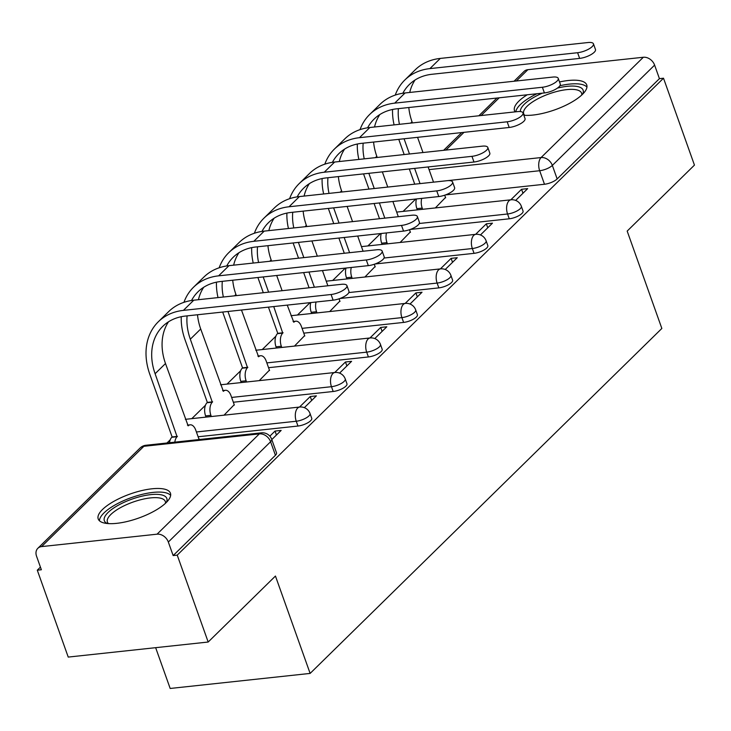 <?xml version="1.0" encoding="UTF-8"?>
<svg xmlns="http://www.w3.org/2000/svg" width="731" height="731" viewBox="0 0 731 731"><rect width="100%" height="100%" fill="white"/><g stroke="black" fill="none" stroke-linecap="round" stroke-linejoin="round"><path stroke-width="1.1" d="M410.292 229.443L509.269 218.797A9.832 3.271 -19.6 0 0 521.943 213.489A9.832 3.271 -19.6 0 0 523.049 211.067L521.34 206.27A9.832 3.271 160.4 0 1 520.234 208.691A9.832 3.271 160.4 0 1 507.561 213.991L419.256 223.494M375.076 263.982L474.053 253.337A9.832 3.271 -19.6 0 0 486.727 248.028A9.832 3.271 -19.6 0 0 487.824 245.607L486.115 240.81A9.832 3.271 160.4 0 1 485.018 243.231A9.832 3.271 160.4 0 1 472.345 248.531L384.04 258.034M339.851 298.522L438.838 287.877A9.832 3.271 -19.6 0 0 451.511 282.568A9.832 3.271 -19.6 0 0 452.608 280.147L450.899 275.349A9.832 3.271 160.4 0 1 449.803 277.771A9.832 3.271 160.4 0 1 437.12 283.071L348.824 292.574M303.776 333.153L403.613 322.417A9.832 3.271 -19.6 0 0 416.295 317.108A9.832 3.271 -19.6 0 0 417.392 314.695L415.683 309.889A9.832 3.271 160.4 0 1 414.578 312.311A9.832 3.271 160.4 0 1 401.904 317.61L302.067 328.356M268.56 367.693L368.397 356.956A9.832 3.271 -19.6 0 0 381.07 351.648A9.832 3.271 -19.6 0 0 382.176 349.235L380.467 344.429A9.832 3.271 160.4 0 1 379.362 346.85A9.832 3.271 160.4 0 1 366.688 352.15L266.852 362.896M233.344 402.233L333.181 391.496A9.832 3.271 -19.6 0 0 345.854 386.187A9.832 3.271 -19.6 0 0 346.96 383.775L345.251 378.969A9.832 3.271 160.4 0 1 344.146 381.39A9.832 3.271 160.4 0 1 331.472 386.699L231.626 397.436M198.119 436.772L297.965 426.036A9.832 3.271 -19.6 0 0 310.638 420.736A9.832 3.271 -19.6 0 0 311.744 418.315L310.026 413.508A9.832 3.271 160.4 0 1 308.93 415.93A9.832 3.271 160.4 0 1 296.256 421.239L196.411 431.975M102.504 509.498A38.341 12.765 -19.6 0 0 98.21 518.937A38.341 12.765 -19.6 0 0 127.322 521.459A38.341 12.765 -19.6 0 0 166.147 502.645A38.341 12.765 -19.6 0 0 170.442 493.206A38.341 12.765 -19.6 0 0 141.33 490.684A38.341 12.765 -19.6 0 0 102.504 509.498M527.234 94.783A38.341 12.765 -19.6 0 0 518.791 101.216A38.341 12.765 -19.6 0 0 514.496 110.646A38.341 12.765 -19.6 0 0 515.172 111.87M523.853 115.251A38.341 12.765 -19.6 0 0 582.443 94.363A38.341 12.765 -19.6 0 0 586.737 84.924A38.341 12.765 -19.6 0 0 559.517 81.963M415.72 199.033L403.11 211.396M380.504 233.573L367.894 245.936M345.288 268.113L332.678 280.476M310.072 302.652L297.462 315.015M275.879 336.187L262.246 349.555M240.663 370.727L227.03 384.095M205.438 405.266L191.805 418.635M170.222 439.806L166.979 442.995M40.433 567.11L37.29 570.189L41.365 569.751L36.55 556.209A9.832 7.529 -134.4 0 1 37.829 548.314A9.832 7.529 -134.4 0 1 41.603 546.596L157.064 534.178L259.331 433.885L143.87 446.303L41.603 546.596M155.648 647.675L170.177 688.465L310.127 673.415L275.45 576.046L208.18 642.028L177.231 555.131L663.51 78.208L694.45 165.105L627.18 231.087L661.847 328.457L310.127 673.415M208.18 642.028L68.23 657.078L37.29 570.189M514.067 81.232L524.1 71.391A9.832 7.529 45.6 0 1 527.873 69.683L643.344 57.256A9.832 7.529 45.6 0 1 654.61 65.114L659.426 78.656L557.159 178.949A9.832 3.271 160.4 0 1 544.485 184.258L445.508 194.903M659.426 78.656L663.51 78.208M173.156 555.569L275.423 455.276A9.832 3.271 -19.6 0 0 276.519 452.854L271.704 439.313A9.832 3.271 160.4 0 1 270.598 441.734L168.331 542.037L173.156 555.569L177.231 555.131M168.331 542.037A9.832 7.529 -134.4 0 0 157.064 534.178M271.795 439.587L281.161 430.413L275.039 431.071L276.446 435.027M199.207 439.532L199.554 439.185L199.006 439.249M304.361 407.651L316.377 395.864L310.255 396.522L311.662 400.487M224.042 415.171L234.222 404.709M339.577 373.112L351.593 361.324L345.471 361.982L346.887 365.948M259.258 380.632L269.437 370.16M374.793 338.572L386.809 326.784L380.687 327.442L382.103 331.408M294.474 346.092L304.653 335.62M410.009 304.032L422.025 292.245L415.912 292.903L417.319 296.868M329.69 311.552L339.869 301.081M445.225 269.492L457.25 257.705L451.128 258.363L452.535 262.328M364.915 277.012L375.094 266.541M480.45 234.953L492.466 223.165L486.343 223.823L487.751 227.789M400.131 242.473L410.31 232.001M515.666 200.413L527.681 188.625L521.559 189.283L522.967 193.249M275.039 431.071L269.849 436.151M435.347 207.933L445.526 197.461M310.255 396.522L299.518 407.057M345.471 361.982L334.743 372.518M380.687 327.442L369.959 337.969M415.912 292.903L405.175 303.429M451.128 258.363L440.391 268.889M486.343 223.823L475.607 234.349M521.559 189.283L510.823 199.81M331.088 294.502A11.303 3.765 -19.6 0 0 342.263 290.828A11.303 3.765 -19.6 0 0 346.933 285.611A11.303 3.765 -19.6 0 0 341.478 284.313L193.779 300.203L183.39 310.383L331.088 294.502L333.108 300.176L185.409 316.057A58.983 45.158 -134.4 0 0 162.766 326.346A58.983 45.158 -134.4 0 0 155.109 373.724L177.085 436.718A9.832 5.409 83.9 0 0 174.828 442.145M346.933 285.611L348.952 291.294A11.303 3.765 160.4 0 1 344.283 296.512A11.303 3.765 160.4 0 1 333.108 300.176M177.423 436.38L172.114 436.955L149.809 374.299A65.37 50.055 45.6 0 1 158.298 321.786A65.37 50.055 45.6 0 1 183.39 310.383M169.528 442.721A9.832 5.409 -96.1 0 1 171.776 437.284L172.114 436.955M199.106 439.541L195.771 430.166A9.832 5.409 83.9 0 0 190.206 424.821A9.832 5.409 83.9 0 0 188.15 425.862L165.498 363.535L155.109 373.724M158.298 321.786L168.678 311.598A65.37 50.055 45.6 0 1 193.779 300.203M168.505 321.804A58.983 45.158 -134.4 0 0 165.498 363.535M107.311 523.515A33.178 11.047 160.4 0 1 120.514 504.043A33.178 11.047 160.4 0 1 162.538 495.143A33.178 11.047 160.4 0 1 166.284 502.517M165.434 503.33A30.72 10.225 -19.6 0 0 165.288 501.439A30.72 10.225 -19.6 0 0 161.313 498.396A30.72 10.225 -19.6 0 0 126.902 504.5A30.72 10.225 -19.6 0 0 107.402 522.053A30.72 10.225 -19.6 0 0 108.48 523.606M170.652 495.399A38.094 12.683 -19.6 0 0 166.531 493.005A38.094 12.683 -19.6 0 0 126.006 499.657A38.094 12.683 -19.6 0 0 99.434 520.764M520.408 111.569A33.178 11.047 160.4 0 1 542.338 93.157M557.497 88.067A33.178 11.047 160.4 0 1 578.824 86.861A33.178 11.047 160.4 0 1 582.58 94.235M581.721 95.048A30.72 10.225 -19.6 0 0 581.574 93.157A30.72 10.225 -19.6 0 0 577.609 90.105A30.72 10.225 -19.6 0 0 543.197 96.218A30.72 10.225 -19.6 0 0 523.698 113.771A30.72 10.225 -19.6 0 0 524.776 115.324M586.938 87.117A38.094 12.683 -19.6 0 0 582.817 84.723A38.094 12.683 -19.6 0 0 559.9 85.737M537.011 93.732A38.094 12.683 -19.6 0 0 515.775 111.806M366.304 259.962A11.303 3.765 -19.6 0 0 377.479 256.289A11.303 3.765 -19.6 0 0 382.149 251.071A11.303 3.765 -19.6 0 0 376.693 249.774L228.995 265.664L218.606 275.843L366.304 259.962L368.323 265.636L220.634 281.517A58.983 45.158 -134.4 0 0 197.991 291.806A58.983 45.158 -134.4 0 0 191.531 300.496M382.149 251.071L384.168 256.745A11.303 3.765 160.4 0 1 379.499 261.963A11.303 3.765 160.4 0 1 368.323 265.636M187.09 315.883A58.983 45.158 -134.4 0 0 190.325 339.184L212.301 402.178A9.832 5.409 83.9 0 0 210.893 415.336L211.323 416.542M212.639 401.84L207.339 402.415L185.025 339.751A65.37 50.055 45.6 0 1 181.251 316.715M206.023 417.109L205.594 415.902A9.832 5.409 -96.1 0 1 207.001 402.744L207.339 402.415M234.349 405.065L230.987 395.626A9.832 5.409 83.9 0 0 225.422 390.281A9.832 5.409 83.9 0 0 223.366 391.323L200.714 328.996L190.325 339.184M183.947 302.332A65.37 50.055 45.6 0 1 193.514 287.246A65.37 50.055 45.6 0 1 218.606 275.843M193.514 287.246L203.894 277.058A65.37 50.055 45.6 0 1 228.995 265.664M203.721 287.265A58.983 45.158 -134.4 0 0 198.43 299.701M197.507 314.759A58.983 45.158 -134.4 0 0 200.714 328.996M401.52 225.422A11.303 3.765 -19.6 0 0 412.695 221.749A11.303 3.765 -19.6 0 0 417.364 216.531A11.303 3.765 -19.6 0 0 411.909 215.234L264.211 231.124L253.831 241.303L401.52 225.422L403.549 231.097L255.85 246.977A58.983 45.158 -134.4 0 0 233.207 257.266A58.983 45.158 -134.4 0 0 226.747 265.956M417.364 216.531L419.384 222.206A11.303 3.765 160.4 0 1 414.724 227.423A11.303 3.765 160.4 0 1 403.549 231.097M227.981 311.479L247.517 367.638A9.832 5.409 83.9 0 0 246.109 380.796L246.539 382.002M247.855 367.3L242.555 367.876L222.681 312.055M241.239 382.569L240.81 381.363A9.832 5.409 -96.1 0 1 242.217 368.205L242.555 367.876M269.565 370.526L266.203 361.087A9.832 5.409 83.9 0 0 260.638 355.741A9.832 5.409 83.9 0 0 258.582 356.783L241.477 310.035M232.723 280.22A58.983 45.158 -134.4 0 0 235.93 294.456L236.341 295.626M218.012 297.59A65.37 50.055 45.6 0 1 216.467 282.175M219.163 267.793A65.37 50.055 45.6 0 1 228.73 252.707A65.37 50.055 45.6 0 1 253.831 241.303M228.73 252.707L239.119 242.518A65.37 50.055 45.6 0 1 264.211 231.124M238.936 252.725A58.983 45.158 -134.4 0 0 233.646 265.161M222.306 281.344A58.983 45.158 -134.4 0 0 223.366 297.014M436.745 190.882A11.303 3.765 -19.6 0 0 447.92 187.209A11.303 3.765 -19.6 0 0 452.58 181.992A11.303 3.765 -19.6 0 0 447.125 180.694L299.427 196.575L289.047 206.763L436.745 190.882L438.764 196.557L291.066 212.438A58.983 45.158 -134.4 0 0 268.423 222.727A58.983 45.158 -134.4 0 0 261.963 231.416M452.58 181.992L454.609 187.666A11.303 3.765 160.4 0 1 449.94 192.883A11.303 3.765 160.4 0 1 438.764 196.557M273.741 306.563L282.733 333.098A9.832 5.409 83.9 0 0 281.334 346.256L281.764 347.463M283.08 332.76L277.771 333.336L268.441 307.13M276.455 348.029L276.026 346.823A9.832 5.409 -96.1 0 1 277.433 333.665L277.771 333.336M304.781 335.986L301.428 326.547A9.832 5.409 83.9 0 0 295.854 321.201A9.832 5.409 83.9 0 0 293.798 322.243L287.237 305.11M267.939 245.68A58.983 45.158 -134.4 0 0 271.146 259.916L271.566 261.086M276.693 275.486L282.111 290.7M263.197 276.939L268.615 292.153M263.306 292.72L257.897 277.515M253.228 263.05A65.37 50.055 45.6 0 1 251.692 247.635M254.388 233.253A65.37 50.055 45.6 0 1 263.946 218.167A65.37 50.055 45.6 0 1 289.047 206.763M263.946 218.167L274.335 207.979A65.37 50.055 45.6 0 1 299.427 196.575M274.152 218.185A58.983 45.158 -134.4 0 0 268.862 230.621M257.522 246.804A58.983 45.158 -134.4 0 0 258.582 262.475M471.961 156.333A11.303 3.765 -19.6 0 0 483.136 152.669A11.303 3.765 -19.6 0 0 487.805 147.452A11.303 3.765 -19.6 0 0 482.341 146.154L334.652 162.035L324.262 172.224L471.961 156.333L473.98 162.017L326.282 177.898A58.983 45.158 -134.4 0 0 303.639 188.187A58.983 45.158 -134.4 0 0 297.179 196.877M487.805 147.452L489.825 153.126A11.303 3.765 160.4 0 1 485.156 158.344A11.303 3.765 160.4 0 1 473.98 162.017M339.997 301.446L339.056 298.805M303.155 211.14A58.983 45.158 -134.4 0 0 306.362 225.376L306.782 226.537M311.909 240.947L317.327 256.161M322.453 270.571L327.872 285.775M298.412 242.4L303.831 257.614M308.966 272.023L314.376 287.228M316.094 302.004A9.832 5.409 83.9 0 0 316.55 311.717L316.98 312.923M311.671 313.489L311.242 312.283A9.832 5.409 -96.1 0 1 310.794 302.579M309.076 287.795L303.657 272.59M298.531 258.18L293.113 242.975M288.443 228.511A65.37 50.055 45.6 0 1 286.908 213.096M289.604 198.713A65.37 50.055 45.6 0 1 299.171 183.627A65.37 50.055 45.6 0 1 324.262 172.224M299.171 183.627L309.551 173.439A65.37 50.055 45.6 0 1 334.652 162.035M309.368 183.645A58.983 45.158 -134.4 0 0 304.087 196.082M292.738 212.264A58.983 45.158 -134.4 0 0 293.798 227.935M507.177 121.794A11.303 3.765 -19.6 0 0 518.352 118.13A11.303 3.765 -19.6 0 0 523.021 112.912A11.303 3.765 -19.6 0 0 517.566 111.615L369.868 127.496L359.478 137.684L507.177 121.794L509.196 127.477L361.498 143.358A58.983 45.158 -134.4 0 0 338.855 153.647A58.983 45.158 -134.4 0 0 332.395 162.337M523.021 112.912L525.041 118.586A11.303 3.765 160.4 0 1 520.371 123.804A11.303 3.765 160.4 0 1 509.196 127.477M375.222 266.906L374.281 264.266M338.371 176.6A58.983 45.158 -134.4 0 0 341.587 190.837L341.998 191.997M347.124 206.407L352.543 221.621M357.678 236.031L363.088 251.236M333.638 207.86L339.047 223.074M344.182 237.484L349.592 252.688M351.309 267.464A9.832 5.409 83.9 0 0 351.766 277.177L352.196 278.383M346.887 278.95L346.467 277.743A9.832 5.409 -96.1 0 1 346.01 268.039M344.292 253.255L338.873 238.05M333.747 223.64L328.329 208.436M323.659 193.971A65.37 50.055 45.6 0 1 322.124 178.547M324.82 164.173A65.37 50.055 45.6 0 1 334.387 149.087A65.37 50.055 45.6 0 1 359.478 137.684M334.387 149.087L344.767 138.899A65.37 50.055 45.6 0 1 369.868 127.496M344.593 149.106A58.983 45.158 -134.4 0 0 339.303 161.542M327.954 177.724A58.983 45.158 -134.4 0 0 329.014 193.395M542.393 87.254A11.303 3.765 -19.6 0 0 553.568 83.59A11.303 3.765 -19.6 0 0 558.237 78.372A11.303 3.765 -19.6 0 0 552.782 77.075L405.084 92.956L394.694 103.144L542.393 87.254L544.412 92.938L396.723 108.818A58.983 45.158 -134.4 0 0 374.08 119.107A58.983 45.158 -134.4 0 0 367.611 127.797M558.237 78.372L560.257 84.047A11.303 3.765 160.4 0 1 555.587 89.264A11.303 3.765 160.4 0 1 544.412 92.938M410.438 232.367L409.497 229.726M373.596 142.061A58.983 45.158 -134.4 0 0 376.803 156.297L377.214 157.457M382.35 171.867L387.759 187.081M392.894 201.491L398.304 216.696M368.853 173.32L374.263 188.534M379.398 202.944L384.817 218.149M386.525 232.924A9.832 5.409 83.9 0 0 386.982 242.637L387.412 243.843M382.112 244.41L381.683 243.204A9.832 5.409 -96.1 0 1 381.226 233.5M379.508 218.715L374.098 203.51M368.963 189.101L363.545 173.896M358.875 159.431A65.37 50.055 45.6 0 1 357.34 144.007M360.036 129.634A65.37 50.055 45.6 0 1 369.603 114.548A65.37 50.055 45.6 0 1 394.694 103.144M369.603 114.548L379.983 104.359A65.37 50.055 45.6 0 1 405.084 92.956M379.809 114.566A58.983 45.158 -134.4 0 0 374.519 127.002M363.17 143.185A58.983 45.158 -134.4 0 0 364.239 158.855M577.609 52.714A11.303 3.765 -19.6 0 0 588.784 49.05A11.303 3.765 -19.6 0 0 593.453 43.833A11.303 3.765 -19.6 0 0 587.998 42.535L440.3 58.416L429.919 68.604L577.609 52.714L579.637 58.398L431.939 74.279A58.983 45.158 -134.4 0 0 409.296 84.568A58.983 45.158 -134.4 0 0 402.836 93.257M593.453 43.833L595.473 49.507A11.303 3.765 160.4 0 1 590.812 54.724A11.303 3.765 160.4 0 1 579.637 58.398M445.654 197.827L444.713 195.186M408.812 107.521A58.983 45.158 -134.4 0 0 412.019 121.757L412.43 122.918M417.565 137.327L422.975 152.541M428.11 166.951L433.529 182.156L539.67 170.725L544.485 184.258M404.069 138.78L409.488 153.994M414.614 168.395L420.033 183.609M421.75 198.384A9.832 5.409 83.9 0 0 422.198 208.097L422.628 209.294M417.328 209.87L416.898 208.664A9.832 5.409 -96.1 0 1 416.442 198.951M414.724 184.175L409.314 168.971M404.179 154.561L398.77 139.356M394.1 124.891A65.37 50.055 45.6 0 1 392.556 109.467M395.252 95.094A65.37 50.055 45.6 0 1 404.819 80.008A65.37 50.055 45.6 0 1 429.919 68.604M404.819 80.008L415.208 69.82A65.37 50.055 45.6 0 1 440.3 58.416M415.025 80.026A58.983 45.158 -134.4 0 0 409.735 92.462M398.395 108.636A58.983 45.158 -134.4 0 0 399.455 124.316M509.269 218.797L507.561 213.991A9.832 5.409 -96.1 0 1 508.968 200.833A9.832 5.409 83.9 0 1 511.024 199.791L396.668 212.091M474.053 253.337L472.345 248.531A9.832 5.409 -96.1 0 1 473.743 235.373A9.832 5.409 83.9 0 1 475.808 234.331L361.452 246.63M438.838 287.877L437.12 283.071A9.832 5.409 -96.1 0 1 438.527 269.913A9.832 5.409 83.9 0 1 440.592 268.871L326.236 281.17M403.613 322.417L401.904 317.61A9.832 5.409 -96.1 0 1 403.311 304.452A9.832 5.409 83.9 0 1 405.367 303.411L291.011 315.71M368.397 356.956L366.688 352.15A9.832 5.409 -96.1 0 1 368.095 338.992A9.832 5.409 83.9 0 1 370.151 337.95L255.795 350.25M333.181 391.496L331.472 386.699A9.832 5.409 -96.1 0 1 332.879 373.532A9.832 5.409 83.9 0 1 334.935 372.49L220.579 384.789M297.965 426.036L296.256 421.239A9.832 5.409 -96.1 0 1 297.663 408.072A9.832 5.409 83.9 0 1 299.719 407.03L185.363 419.329M429.06 169.61L541.077 157.558L643.344 57.256M527.873 69.683L516.342 80.995M499.209 97.799L481.126 115.535M463.993 132.338L445.901 150.074M428.768 166.878L428.265 167.372M275.423 455.276L270.598 441.734A9.832 7.529 45.6 0 0 259.331 433.885A9.832 5.409 -96.1 0 1 261.387 432.843L145.926 445.261A9.832 9.832 0 0 0 140.096 448.012L37.829 548.314M557.159 178.949L552.344 165.416A9.832 3.271 160.4 0 1 539.67 170.725A9.832 5.409 83.9 0 1 541.077 157.558A9.832 7.529 45.6 0 1 552.344 165.416L654.61 65.114M140.096 448.012A9.832 7.529 -134.4 0 1 143.87 446.303A9.832 5.409 -96.1 0 1 145.926 445.261M171.776 437.284L177.085 436.718M207.001 402.744L212.301 402.178M205.594 415.902L210.893 415.336M242.217 368.205L247.517 367.638M235.93 294.456L234.55 295.817M240.81 381.363L246.109 380.796M277.433 333.665L282.733 333.098M271.146 259.916L269.766 261.278M276.026 346.823L281.334 346.256M306.362 225.376L304.982 226.738M311.242 312.283L316.55 311.717M341.587 190.837L340.198 192.198M346.467 277.743L351.766 277.177M376.803 156.297L375.423 157.649M381.683 243.204L386.982 242.637M412.019 121.757L410.639 123.11M416.898 208.664L422.198 208.097M310.026 413.508A9.832 9.832 0 0 0 299.719 407.03M345.251 378.969A9.832 9.832 0 0 0 334.935 372.49M380.467 344.429A9.832 9.832 0 0 0 370.151 337.95M415.683 309.889A9.832 9.832 0 0 0 405.367 303.411M450.899 275.349A9.832 9.832 0 0 0 440.592 268.871M486.115 240.81A9.832 9.832 0 0 0 475.808 234.331M521.34 206.27A9.832 9.832 0 0 0 511.024 199.791M496.934 98.045L478.851 115.781M461.709 132.585L443.626 150.321M271.704 439.313A9.832 9.832 0 0 0 261.387 432.843M187.428 425.122L190.206 424.821M222.644 390.582L225.422 390.281M257.86 356.043L260.638 355.741M293.076 321.503L295.854 321.201"/></g></svg>
